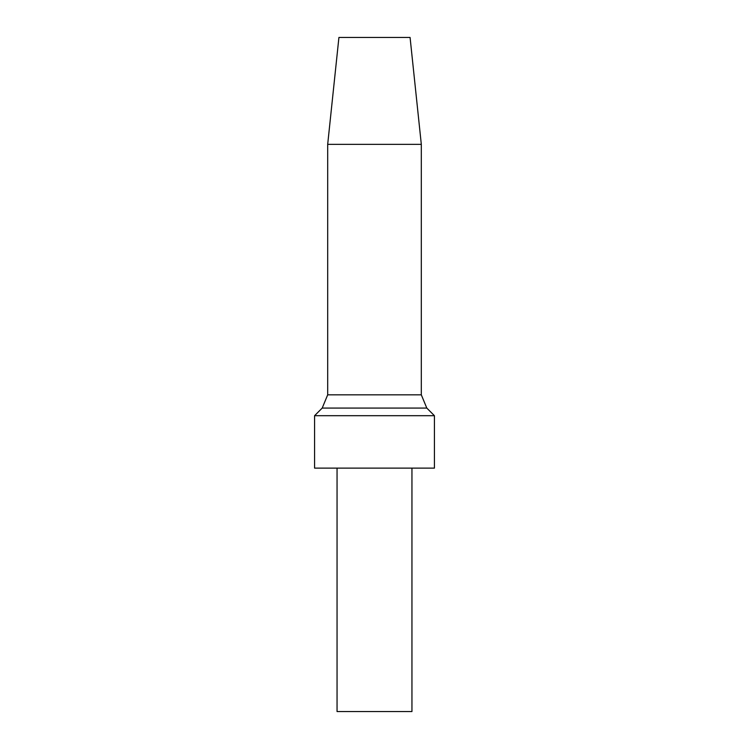 <?xml version="1.0" encoding="UTF-8"?>
<svg xmlns="http://www.w3.org/2000/svg" width="749" height="749" viewBox="0 0 749 749"><rect width="100%" height="100%" fill="white"/><g stroke="black" fill="none" stroke-linecap="round" stroke-linejoin="round"><path stroke-width="1.12" d="M337.05 468.125L337.05 711.55L411.95 711.55L411.95 468.125M374.5 468.125L434.42 468.125L434.42 415.695L314.58 415.695L314.58 468.125L374.5 468.125M327.688 144.342L421.312 144.342L410.077 37.45L338.923 37.45L327.688 144.342L327.688 394.835L322.201 408.074L426.799 408.074L434.42 415.695M327.688 394.835L421.312 394.835L426.799 408.074M322.201 408.074L314.58 415.695M421.312 144.342L421.312 394.835"/></g></svg>
